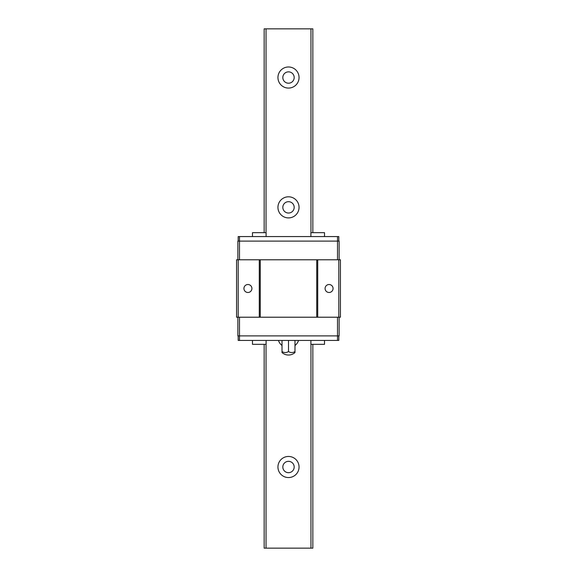 <?xml version="1.0" encoding="UTF-8"?>
<svg xmlns="http://www.w3.org/2000/svg" width="577" height="577" viewBox="0 0 577 577"><rect width="100%" height="100%" fill="white"/><g stroke="black" fill="none" stroke-linecap="round" stroke-linejoin="round"><path stroke-width="0.87" d="M282.824 467.009A5.683 5.683 0 0 1 291.342 462.09A5.683 5.683 0 0 1 291.342 471.928A5.683 5.683 0 0 1 282.824 467.009M288.5 477.554A10.545 10.545 0 0 1 279.362 461.737A10.545 10.545 0 0 1 297.638 461.737A10.545 10.545 0 0 1 288.5 477.554M282.009 345.5A10.545 10.545 0 0 1 278.46 340.43M298.54 340.43A10.545 10.545 0 0 1 294.991 345.5M282.824 207.359A5.683 5.683 0 0 1 291.342 202.44A5.683 5.683 0 0 1 291.342 212.278A5.683 5.683 0 0 1 282.824 207.359M288.5 217.904A10.545 10.545 0 0 1 279.362 202.087A10.545 10.545 0 0 1 297.638 202.087A10.545 10.545 0 0 1 288.5 217.904M266.04 344.325L266.04 548.15L264.158 548.15L264.158 344.325M264.158 232.675L264.158 28.85L312.842 28.85L312.842 232.675L312.842 28.85M266.04 232.675L266.04 28.85M288.5 88.079A10.545 10.545 0 0 1 279.362 72.262A10.545 10.545 0 0 1 297.638 72.262A10.545 10.545 0 0 1 288.5 88.079M266.04 548.15L310.96 548.15L310.96 344.325M310.96 232.675L310.96 28.85M310.96 548.15L312.842 548.15L312.842 344.325L312.842 548.15M282.824 77.534A5.683 5.683 0 0 1 291.342 72.615A5.683 5.683 0 0 1 291.342 82.453A5.683 5.683 0 0 1 282.824 77.534M251.918 288.5A3.989 3.989 0 0 1 245.932 291.955A3.989 3.989 0 0 1 245.932 285.045A3.989 3.989 0 0 1 251.918 288.5M338.807 241.114L338.807 236.57L238.193 236.57L238.193 241.114M338.807 335.886L338.807 340.43L238.193 340.43L238.193 335.886M310.895 236.57L310.895 232.675L324.526 232.675L324.526 236.57M252.474 236.57L252.474 232.675L266.105 232.675L266.105 236.57M266.105 340.43L266.105 344.325L252.474 344.325L252.474 340.43M324.526 340.43L324.526 344.325L310.895 344.325L310.895 340.43M337.509 340.43L337.509 335.886L339.132 335.886L339.132 317.22M239.491 340.43L239.491 335.886L337.509 335.886L337.509 317.22M237.868 317.22L237.868 335.886L239.491 335.886L239.491 317.22M339.132 259.78L339.132 241.114L237.868 241.114L237.868 259.78M337.509 259.78L337.509 236.57M239.491 259.78L239.491 236.57M333.059 288.5A3.989 3.989 0 0 1 327.072 291.955A3.989 3.989 0 0 1 327.072 285.045A3.989 3.989 0 0 1 333.059 288.5M338.807 317.22L340.43 317.22L340.43 259.78L236.57 259.78L236.57 317.22L338.807 317.22L338.807 259.78M238.193 317.22L238.193 259.78M259.289 317.22L259.289 259.78M260.263 317.22L260.263 259.78M316.737 317.22L316.737 259.78M317.711 317.22L317.711 259.78M236.57 317.22L236.57 259.78M282.009 351.516A7.256 6.282 -90 0 0 288.5 351.516A7.256 6.282 90 0 0 294.991 351.516L294.991 352.554A9.737 9.737 0 0 1 282.009 352.554L282.009 340.43M294.991 351.516L294.991 340.43M288.5 351.516L288.5 340.43"/></g></svg>
